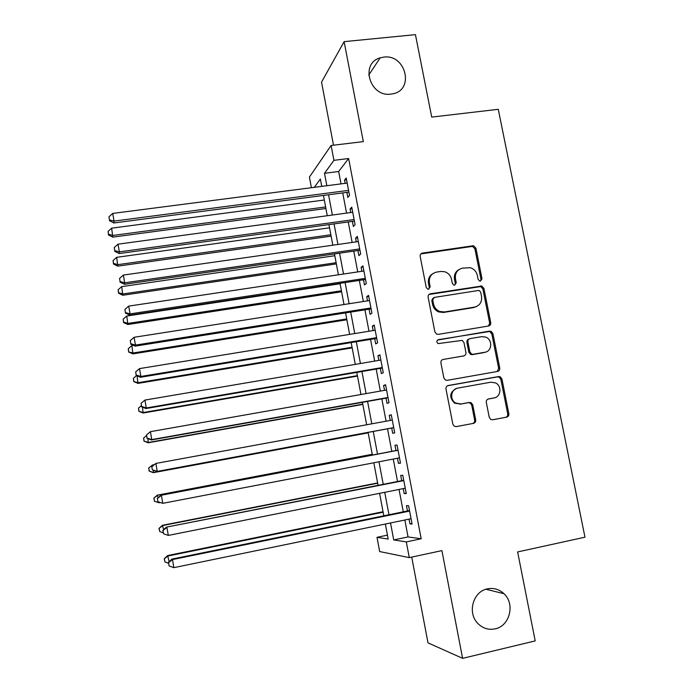 <?xml version="1.0" encoding="UTF-8"?>
<svg xmlns="http://www.w3.org/2000/svg" width="693" height="693" viewBox="0 0 693 693"><rect width="100%" height="100%" fill="white"/><g stroke="black" fill="none" stroke-linecap="round" stroke-linejoin="round"><path stroke-width="1.04" d="M480.483 281.124L482.007 278.803L475.918 248.163L473.536 245.72L422.435 253.084C420.764 253.508 420.01 254.617 420.183 256.41L426.23 287.448L427.65 289.102L428.603 289.189L430.18 286.833L429.391 282.813C428.837 277.061 431.228 273.492 436.573 272.098L440.774 271.457L444.594 271.717C448.302 272.955 450.623 275.519 451.55 279.4L452.338 283.402L453.811 285.066L454.695 285.135L456.245 282.796L455.457 278.794C454.894 273.077 457.25 269.534 462.526 268.156L470.209 267.715C474.003 268.893 476.386 271.457 477.356 275.424L478.153 279.4L479.66 281.072L480.483 281.124M480.509 281.115L480.977 279.366L474.904 248.813L472.522 246.379L420.842 253.933M428.802 289.154L429.27 287.387L428.491 283.376L429.391 282.813M454.807 285.109L455.275 283.35L454.487 279.366L455.457 278.794M487.378 588.868C473.232 591.398 467.125 612.491 477.581 623.172C482.545 628.317 488.4 630.206 495.166 628.846C509.857 626.048 515.315 603.846 503.95 593.684C499.151 589.249 493.633 587.647 487.378 588.868M383.757 57.112L380.136 57.874C359.745 63.384 369.871 97.436 390.965 94.101L392.559 93.85C414.735 90.263 405.959 53.889 383.757 57.112M489.258 417.342L490.705 419.421L492.636 419.776L506.652 417.151C508.298 416.658 509.026 415.497 508.835 413.686L501.94 378.993L500.277 376.801L498.588 376.559L448.25 385.516C446.569 386.001 445.816 387.162 445.997 388.99L452.841 424.151L454.158 426.16L456.254 426.602L473.466 423.371C475.129 422.877 475.874 421.708 475.693 419.88L472.747 404.894L471.275 402.789L469.36 402.442L460.845 403.993L455.561 402.979C449.376 399.592 450.952 388.981 457.744 388.123L490.887 382.189L495.521 382.9C502.104 385.854 500.996 397.02 494.005 397.938L488.513 398.943C486.858 399.428 486.131 400.58 486.313 402.408L489.258 417.342M404.842 520.01L408.047 536.928L421.179 538.764L406.306 541.909L409.286 557.622L379.677 551.559L377.001 537.318L388.193 539.067L385.36 524.029M311.408 187.716L309.407 177.087L331.107 145.495L363.323 141.615L344.118 41.649L415.436 34.65L431.722 117.091L498.276 109.312L584.97 537.196L517.628 551.94L535.204 640.904L462.603 658.35L441.9 550.614L409.286 557.622M331.107 145.495L333.922 160.326L324.506 173.302L326.845 185.715M421.179 538.764L348.631 158.506L333.922 160.326M488.548 326.005C490.185 325.554 490.913 324.428 490.731 322.643L483.922 288.409L481.791 286.036L430.379 293.815C428.698 294.265 427.953 295.383 428.127 297.193L434.875 331.878L436.633 334.13L438.279 334.355L488.548 326.005L489.665 323.094L482.882 288.955L480.751 286.581L429.002 294.473M492.896 333.558L499.748 368.009C499.939 369.811 499.211 370.954 497.574 371.431L447.236 380.327L445.348 379.989L443.832 377.858L440.913 362.889C440.739 361.07 441.484 359.918 443.165 359.442L463.704 355.916C465.367 355.448 466.112 354.305 465.93 352.494L463.989 342.654L462.222 340.402L438.045 343.607C436.339 342.021 436.469 340.705 438.435 339.657L491.016 331.263L492.896 333.558L491.831 333.983L498.665 368.347L499.748 368.009M411.711 557.103L427.997 642.861L462.603 658.35M344.118 41.649L321.535 82.146L333.506 145.209M346.872 192.359L347.834 197.427L349.532 195.469L346.205 177.997L344.534 180.067L345.157 183.35M352.39 221.379L353.361 226.472L355.093 224.705L351.749 207.146L350.043 209.035L350.71 212.534M357.934 250.519L358.905 255.639L360.681 254.054L357.328 236.426L355.578 238.123L356.289 241.848M363.504 279.79L364.475 284.927L366.294 283.541L362.924 265.835L361.131 267.333L361.885 271.292M369.092 309.182L370.071 314.345L371.933 313.149L368.546 295.365L366.71 296.673L367.507 300.866M374.705 338.704L375.693 343.884L377.59 342.888L374.194 325.026L372.314 326.143L373.155 330.561M380.344 368.355L381.332 373.553L383.272 372.756L379.859 354.816L377.945 355.743L378.828 360.386M386.01 398.137L387.006 403.361L388.99 402.754L385.559 384.736L383.601 385.464L384.528 390.35M391.701 428.04L392.697 433.29L394.724 432.882L391.276 414.795L389.275 415.315L390.254 420.434M397.444 458.238L398.414 463.348L400.485 463.149L397.02 444.975L394.975 445.296L395.98 450.554M403.222 488.626L404.158 493.537L406.271 493.546L402.789 475.294L400.71 475.407L401.715 480.691M348.631 158.506L338.669 171.509L341.017 183.888M342.732 192.905L346.561 213.097M348.241 221.951L352.139 242.446M353.785 251.126L357.727 271.916M359.346 280.422L363.349 301.516M364.934 309.84L368.997 331.237M370.547 339.388L374.662 361.096M376.178 369.066L380.362 391.086M381.834 398.873L386.079 421.205M387.526 428.811L391.805 451.351M393.26 459.035L397.531 481.514M399.038 489.457L403.283 511.815M409.026 519.144L409.918 523.865L412.075 524.073L408.584 505.743L406.462 505.656L407.467 510.958M387.456 535.135L377.001 537.318M390.523 522.964L393.728 539.942L406.306 541.909M328.56 194.768L332.38 215.029M334.061 223.908L337.941 244.464M339.587 253.179L343.52 274.038M345.131 282.571L349.133 303.733M350.71 312.093L354.764 333.558M356.306 341.736L360.421 363.513M361.928 371.517L366.095 393.598M367.576 401.42L371.803 423.821M373.241 431.462L377.512 454.071M378.967 461.781L383.229 484.338M384.736 492.307L388.972 514.743M321.743 186.374L320.357 179.011L314.31 187.335M383.809 515.8L379.582 493.329M378.075 485.36L373.822 462.777M372.366 455.05L368.096 432.415M366.658 424.766L362.43 402.338M360.958 394.508L356.791 372.392M355.284 364.388L351.178 342.585M349.627 334.39L345.582 312.898M344.005 304.53L340.012 283.342M338.401 274.8L334.468 253.915M332.822 245.201L328.95 224.619M327.269 215.722L323.449 195.443M338.669 171.509L324.506 173.302M408.047 536.928L393.728 539.942M344.534 180.067L346.552 179.808M350.043 209.035L352.061 208.758M355.578 238.123L357.597 237.838M361.131 267.333L363.149 267.039M366.71 296.673L368.737 296.361M372.314 326.143L374.341 325.814M377.945 355.743L379.972 355.396M383.601 385.464L385.629 385.109M389.275 415.315L391.302 414.942M398.414 463.348L400.441 462.959M404.158 493.537L406.185 493.13M409.918 523.865L411.954 523.44M458.931 269.594C455.353 271.734 453.872 274.991 454.487 279.366M432.779 273.666C429.313 275.866 427.884 279.097 428.491 283.376M480.691 292.203L479.218 290.549L478.361 290.48L434.277 297.427L432.701 299.792L433.532 304.045C434.346 307.562 436.373 310.031 439.622 311.443L444.378 311.98L474.514 307.12C479.781 305.691 482.111 302.122 481.531 296.405L480.691 292.203M433.212 297.981L431.791 300.312L432.701 299.792M476.334 306.618L473.501 307.614L443.433 312.465L438.686 311.937C435.447 310.525 433.42 308.064 432.614 304.548L431.791 300.312M497.271 371.483L498.665 368.347M443.165 359.442L463.626 355.942M437.543 340.064L489.561 331.107M484.823 352.287C492.125 351.403 492.836 339.631 485.758 337.11L481.722 336.642L470.114 338.591C468.459 339.05 467.723 340.185 467.905 341.995L469.837 351.827L471.561 354.054L473.206 354.279L485.472 352.139M469.066 339.007C467.437 339.483 466.718 340.618 466.9 342.394L467.905 341.995M483.775 352.659L472.184 354.651L470.538 354.426L468.832 352.2L466.9 342.394M491.831 333.983L489.96 331.696L488.504 331.531M493.633 398.025L487.985 399.099M456.531 388.444C449.532 392.238 448.882 397.158 454.582 403.222L460.845 403.993M456.081 426.628L472.435 423.562C474.099 423.068 474.844 421.898 474.653 420.071L471.725 405.128L470.252 403.031L468.338 402.685L459.849 404.236M492.463 419.802L505.543 417.351C507.181 416.857 507.908 415.705 507.718 413.894L500.84 379.305L499.185 377.113L497.505 376.871L447.487 385.767M324.307 200.008L111.651 228.17L112.777 237.136L325.909 208.506M108.567 234.295L108.073 231.393L108.532 234.979L108.567 234.295L112.907 235.447L325.615 206.947M108.073 231.393L111.651 228.17M112.777 237.136L108.532 234.979M348.562 190.367L114.042 221.093L112.716 213.418L347.176 183.091M348.891 192.1L113.895 222.973L114.042 221.093L109.459 219.898L108.931 216.831L109.459 219.898M109.416 220.66L113.895 222.973M112.716 213.418L108.931 216.831M329.547 227.806L116.675 257.328L117.775 266.138L331.115 236.148M113.583 263.444L113.08 260.525L113.531 264.05L113.583 263.444L117.94 264.639L330.864 234.771M113.08 260.525L116.675 257.328M117.775 266.138L113.531 264.05M334.806 255.717L121.725 286.616L122.791 295.261L336.348 263.912M118.624 292.723L118.122 289.787L118.555 293.252L118.624 292.723L122.99 293.953L336.122 262.716M118.122 289.787L121.725 286.616M122.791 295.261L118.555 293.252M340.09 283.749L126.793 316.025L127.833 324.515L341.606 291.779M123.683 322.124L123.181 319.178L123.605 322.574L123.683 322.124L128.066 323.397L341.415 290.774M123.181 319.178L126.793 316.025M127.833 324.515L123.605 322.574M133.359 345.331L131.887 345.564L132.9 353.889L346.872 319.768M128.768 351.654L128.257 348.7L128.664 352.027L133.169 352.971L346.717 318.945M128.257 348.7L131.887 345.564M132.9 353.889L128.664 352.027M354.114 219.577L119.352 251.88L118.027 244.17L352.728 212.266M354.409 221.102L119.17 253.551L119.352 251.88L114.761 250.649L114.224 247.566L114.761 250.649M114.7 251.316L119.17 253.551M118.027 244.17L114.224 247.566M359.702 248.908L124.697 282.813L123.354 275.069L358.307 241.562M359.953 250.234L124.471 284.277L124.697 282.813L120.08 281.531L119.551 278.439L120.08 281.531M120.002 282.12L124.471 284.277M123.354 275.069L119.551 278.439M365.306 278.369L130.059 313.886L128.716 306.107L363.903 270.989M365.523 279.487L129.799 315.133L130.059 313.886L125.424 312.56L124.887 309.45L125.424 312.56M125.338 313.063L129.799 315.133M128.716 306.107L124.887 309.45M370.937 307.961L135.447 345.097L134.096 337.283L369.534 300.545M371.11 308.861L135.152 346.128L135.447 345.097L130.795 343.719L130.258 340.601L130.795 343.719M130.691 344.144L135.152 346.128M134.096 337.283L130.258 340.601M137.101 375.805L137.985 383.394L352.165 347.869M133.87 381.315L133.359 378.343L133.758 381.609L138.288 382.666L352.053 347.236M133.359 378.343L136.59 375.589M137.985 383.394L133.758 381.609M490.393 324.731L489.466 324.922M490.133 325.104L489.267 325.277M376.594 337.673L140.861 376.455L139.51 368.607L375.182 330.232M376.732 338.375L140.523 377.269L140.861 376.455L136.192 375.034L135.655 371.898L136.192 375.034M136.071 375.363L140.523 377.269M139.51 368.607L135.655 371.898M142.507 407.155L143.087 413.028L357.484 376.082M138.99 411.096L138.479 408.116L138.869 411.313L143.425 412.5L357.406 375.649M138.479 408.116L141.303 405.734M143.087 413.028L138.869 411.313M382.276 367.524L146.301 407.96L144.941 400.069L380.855 360.048M382.371 368.009L145.92 408.549L146.301 407.96L141.615 406.488L141.069 403.335L141.615 406.488M141.476 406.73L145.92 408.549M144.941 400.069L141.069 403.335M147.93 438.643L148.215 442.792L362.829 404.417M144.144 441.008L143.624 438.011L144.005 441.146L148.588 442.455L362.777 404.166M143.624 438.011L146.457 435.654M148.215 442.792L144.005 441.146M387.985 397.496L151.767 439.605L150.398 431.678L386.555 389.986M388.037 397.773L151.343 439.977L151.767 439.605L147.055 438.08L146.509 434.918L147.055 438.08M146.907 438.236L151.343 439.977M150.398 431.678L146.509 434.918M153.387 470.278L153.37 472.678L368.182 432.865M154.192 464.691L152.477 465.003L152.651 466.008M149.307 471.058L148.796 468.044L149.16 471.119L153.777 472.539L368.174 432.813M148.64 468.113L152.477 465.003L148.796 468.044M153.37 472.678L149.16 471.119M151.81 466.718L152.356 469.889L151.81 466.718L155.873 463.435L392.281 420.062M151.975 466.649L155.873 463.435L157.25 471.396L156.791 471.543L393.728 427.668M393.719 427.607L157.25 471.396L152.529 469.828M152.356 469.889L156.791 471.543M372.219 454.287L157.242 495.174L158.125 497.765M372.236 454.374L157.683 495.192L153.82 498.198L154.504 501.23L153.985 498.206M158.862 502.053L158.983 502.763L160.204 502.529M154.504 501.23L158.983 502.763L154.34 501.212M153.82 498.198L157.242 495.174M398.007 450.173L160.897 495.313L398.033 450.268M157.476 498.518L161.382 495.339L162.768 503.335L157.839 501.689L157.476 498.518L157.839 501.689M399.471 457.848L162.768 503.335L158.021 501.715M160.897 495.313L157.285 498.501M377.624 482.943L162.439 525.294L163.626 529.669M377.676 483.229L162.907 525.511L159.018 528.404L159.719 531.54L159.191 528.508M163.193 532.752L159.719 531.54M159.018 528.404L162.439 525.294M403.742 480.292L166.389 527.139L403.802 480.613M162.985 530.543L163.539 533.757L162.985 530.543L166.918 527.382L168.304 535.42L405.249 488.219M166.389 527.139L162.786 530.44M163.539 533.757L168.304 535.42M383.038 511.72L167.645 555.543L169.153 561.728M383.134 512.205L168.156 555.968L164.232 558.757L164.951 561.98L164.432 558.93M168.442 563.227L164.951 561.98M164.232 558.757L167.645 555.543M409.502 510.542L171.907 559.104L172.479 559.58L409.606 511.087M168.529 562.716L169.092 565.938L168.529 562.716L172.479 559.58L173.874 567.654L411.062 518.728M171.907 559.104L168.312 562.517M169.092 565.938L173.874 567.654M480.977 279.366L482.007 278.803M429.27 287.387L430.18 286.833M455.275 283.35L456.245 282.796M421.552 253.725L422.435 253.084M471.586 246.353L472.591 245.694M474.904 248.813L475.918 248.163M429.469 294.352L430.379 293.815M479.556 286.504L480.587 285.949M482.882 288.955L483.922 288.409M489.665 323.094L490.731 322.643M432.614 304.548L433.532 304.045M443.433 312.465L444.378 311.98M473.501 307.614L474.514 307.12M462.707 356.28L463.704 355.916M437.569 340.038L438.435 339.657M468.832 352.2L469.837 351.827M472.184 354.651L473.206 354.279M492.931 398.189L494.005 397.938M468.338 402.685L469.36 402.442M471.725 405.128L472.747 404.894M474.653 420.071L475.693 419.88M472.435 423.562L473.466 423.371M447.643 385.698L448.25 385.516M497.505 376.871L498.588 376.559M500.84 379.305L501.94 378.993M507.718 413.894L508.835 413.686M505.543 417.351L506.652 417.151M368.702 75.165L380.136 57.874M485.923 589.258L503.95 593.684M472.522 246.379L473.536 245.72M480.751 286.581L481.791 286.036M438.686 311.937L439.622 311.443M470.538 354.426L471.561 354.054M489.96 331.696L491.016 331.263M454.582 403.222L455.561 402.979M470.252 403.031L471.275 402.789M499.185 377.113L500.277 376.801"/></g></svg>
